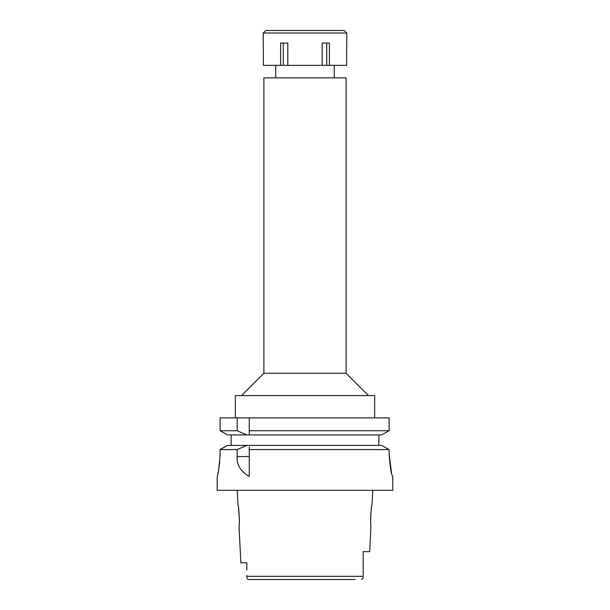 <?xml version="1.0" encoding="UTF-8"?>
<svg xmlns="http://www.w3.org/2000/svg" width="610" height="610" viewBox="0 0 610 610"><rect width="100%" height="100%" fill="white"/><g stroke="black" fill="none" stroke-linecap="round" stroke-linejoin="round"><path stroke-width="0.91" d="M363.163 575.443L363.163 551.631L369.698 551.631L370.987 525.851C370.041 526.499 371.185 504.272 372.031 504.95L372.763 490.326M361.486 579.5C362.958 578.867 363.514 577.807 363.163 576.32L246.837 576.32L246.837 575.443L246.837 576.32C246.486 577.807 247.042 578.867 248.514 579.5L355.134 579.5M237.237 490.326L237.969 504.95C238.83 504.363 239.951 526.461 239.013 525.851L240.858 562.778L246.837 562.778L246.837 565.577M246.837 562.778L246.837 570.144M363.163 556.831L363.163 567.513M363.163 571.791L363.163 551.631M238.594 508.412L239.394 519.766M217.213 476.387L217.213 490.326L392.787 490.326L392.741 476.387C391.338 474.954 390.133 467.527 389.127 454.092L391.536 472.91M305 445.384L381.524 445.384L246.875 445.384L237.183 449.57L237.183 456.57C236.581 464.911 240.607 471.522 249.261 476.387L249.261 446.726M237.183 449.57L220.096 449.57L220.096 454.092L220.096 449.57L227.614 445.384L220.096 449.57M220.096 454.092C219.12 467.603 218.166 475.037 217.213 476.387C218.166 475.03 219.127 467.595 220.096 454.092M217.686 474.45L218.342 471.416M219.051 467.428L219.714 462.151M389.127 454.092L389.127 449.57L381.524 445.384L389.127 449.57L249.261 449.57M249.261 447.389L249.261 448.121M246.875 445.384L227.614 445.384M231.152 445.384L231.152 434.938M249.261 417.865L249.261 430.744L389.127 430.744L389.127 417.865L220.096 417.865L220.096 430.744L222.475 432.078M249.261 432.902L249.261 430.744L249.261 434.938L381.524 434.938L389.127 430.744M249.261 433.565L249.261 434.938L246.875 434.938L237.183 430.744L220.096 430.744L220.096 417.865M378.848 434.938L378.848 445.384M383.873 433.641L386.702 432.086M225.258 433.626L227.614 434.938L246.875 434.938M227.614 434.938L220.096 430.744M237.183 417.865L237.183 430.744M374.67 417.865L374.67 395.57L235.33 395.57L235.33 417.865M241.598 395.57L263.894 373.274L346.106 373.274L368.402 395.57M346.106 373.274L346.106 77.874L263.894 77.874L263.894 373.274M322.179 65.339L346.594 65.339L346.8 33.009L263.2 33.009L263.406 65.339L322.179 65.339L322.179 43.043L329.415 43.043L329.415 65.339M326.731 43.043L326.731 65.339M287.821 65.339L287.821 43.043L280.585 43.043L280.585 65.339M283.269 43.043L283.269 65.339M346.8 33.009L344.292 30.5L265.708 30.5L263.2 33.009M237.183 456.57L249.261 456.57M275.735 77.874L275.735 65.339M334.265 77.874L334.265 65.339"/></g></svg>
